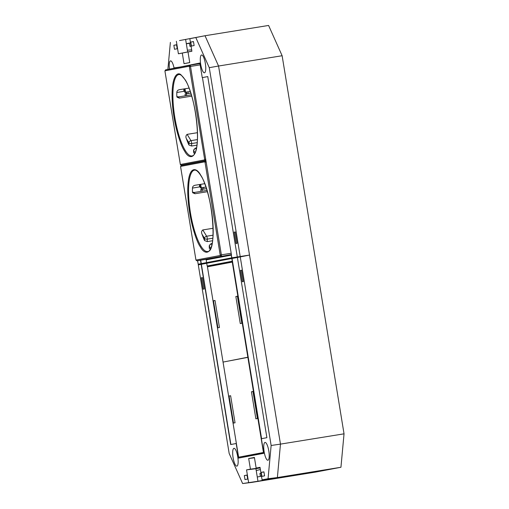 <?xml version="1.0" encoding="UTF-8"?>
<svg xmlns="http://www.w3.org/2000/svg" width="509" height="509" viewBox="0 0 509 509"><rect width="100%" height="100%" fill="white"/><g stroke="black" fill="none" stroke-linecap="round" stroke-linejoin="round"><path stroke-width="0.76" d="M257.274 476.99L261.48 476.195M190.525 42.871L186.313 43.672M268.058 478.721L277.373 477.557L262.084 479.86L268.058 478.721L271.138 445.49L240.254 256.911L198.294 264.877L229.171 453.455L242.628 483.55L251.872 482.398L277.373 477.557L280.472 444.115L218.558 66.024L205.025 35.738L179.518 40.58L185.62 39.422L187.668 51.956L191.562 51.269M259.743 467.612L259.8 467.968L255.919 468.706L257.968 481.24L251.872 482.398L315.44 472.11L340.941 467.268L344.039 433.827L282.126 55.735L268.593 25.45L205.025 35.738L189.838 38.703L205.025 35.738L218.558 66.024L282.126 55.735M340.941 467.268L277.373 477.557L280.472 444.115L344.039 433.827M186.339 43.825L189.456 43.316M190.245 91.442L184.773 92.358L184.201 88.897M190.245 91.455L184.773 92.358M185.041 88.763L185.6 92.199M185.333 95.807L185.047 94.057L190.792 93.09M200.425 187.942L205.903 187.038L200.425 187.942L199.859 184.481M200.985 191.39L200.699 189.641L206.444 188.674M186.498 95.616L186.479 93.783M200.692 184.347L201.252 187.783M202.156 191.199L202.13 189.373M196.499 147.915L195.373 148.1A2.151 0.566 80.8 0 1 195.73 148.386A2.151 1.75 148.5 0 0 193.668 150.556A2.151 1.12 -179.7 0 1 193.566 150.212L193.655 152.725A41.223 10.804 -99.2 0 0 194.603 153.648M212.151 243.506L211.025 243.684A2.151 0.566 80.8 0 1 211.381 243.97A2.151 1.75 148.5 0 0 209.32 246.14A2.151 1.12 -179.7 0 1 209.218 245.796L209.307 248.309A41.223 10.804 -99.2 0 0 210.255 249.232M189.036 88.114L179.365 89.679C177.857 90.036 177.011 90.863 176.82 92.174A41.223 10.804 -99.2 0 0 176.801 96.214L177.081 97.206L179.321 98.142L191.728 96.131M197.473 132.684L187.134 134.357C185.798 135.515 185.55 136.959 186.396 138.683A41.223 10.804 -99.2 0 0 188.909 144.976L191.613 146.019L196.951 145.154M204.688 183.698L195.017 185.263C193.509 185.62 192.663 186.453 192.478 187.757A41.223 10.804 -99.2 0 0 192.453 191.804L192.739 192.796L194.972 193.725L207.379 191.715M176.827 96.519L178.564 96.901L191.339 94.833M192.466 188.076L199.503 186.937L199.515 184.538M192.478 192.09L194.215 192.485L206.991 190.417M213.131 228.267L202.792 229.941C201.449 231.099 201.201 232.543 202.048 234.267A41.223 10.804 -99.2 0 0 204.567 240.56L207.265 241.603L212.603 240.738M176.814 92.492L183.851 91.353L183.864 88.954M204.669 159.438L189.284 66.215L164.999 70.821L164.961 71.266L180.339 164.496L204.624 159.883L204.669 159.438L205.706 159.266L190.506 66.444A1.292 0.337 80.8 0 0 189.965 65.228L165.679 69.841A1.292 0.337 80.8 0 0 165.603 69.898A1.292 0.337 80.8 0 0 165.546 70.038M201.609 189.469L201.335 187.796M185.957 93.885L185.683 92.212M204.624 159.883L205.585 160.602A1.292 0.337 -99.2 0 0 205.706 159.266L206.164 162.027A1.292 0.337 -99.2 0 0 205.623 160.812A1.292 0.337 -99.2 0 0 205.617 160.812L204.936 161.798L180.65 166.405L180.612 166.85L195.959 260.067L220.276 255.473L204.936 161.798M205.706 159.266L205.712 159.266A1.292 0.337 -99.2 0 1 205.591 160.602L181.299 165.215A1.292 0.337 -99.2 0 0 181.299 165.209A1.292 0.337 -99.2 0 0 181.306 165.209L180.339 164.496M181.096 165.062A1.292 0.337 -99.2 0 0 181.198 165.177A1.292 0.337 -99.2 0 0 181.299 165.215L205.591 160.602M231.455 254.685L216.433 257.535M206.164 162.027L221.358 254.85L231.22 253.253M181.051 165.788L180.918 164.961M231.43 254.538L196.951 260.799L216.42 257.554M213.15 258.178L196.951 260.799L195.99 260.08M180.65 166.405L181.331 165.425A1.292 0.337 -99.2 0 0 181.255 165.489A1.292 0.337 -99.2 0 0 181.198 165.622M181.331 165.425L205.617 160.812M205.121 162.199L206.158 162.027A1.292 0.337 -99.2 0 0 205.623 160.812L205.623 160.812M220.276 255.473L221.237 256.186A1.292 0.337 -99.2 0 0 221.358 254.85L220.321 255.028M174.097 68.244A9.028 2.367 -99.2 0 0 170.54 60.876A9.028 2.367 -99.2 0 0 170.515 60.876A9.028 2.367 -99.2 0 0 169.484 69.116M201.564 54.985A9.028 2.367 -99.2 0 0 200.692 64.325A9.028 2.367 -99.2 0 0 204.478 72.8L204.478 72.8A9.028 2.367 -99.2 0 0 205.356 63.504A9.028 2.367 -99.2 0 0 201.589 54.978A9.028 2.367 -99.2 0 0 201.564 54.985M197.607 260.691L198.186 264.209L207.379 263.064L249.518 255.066L218.558 66.024L209.269 67.672L195.819 37.571M206.164 259.895L231.277 255.13L231.722 257.84L206.609 262.612L206.164 259.895M185.62 39.422L179.518 40.58M200.705 260.188L201.271 263.637L206.609 262.612M201.271 263.637L198.186 264.209M231.277 255.13L231.932 257.815L249.518 255.066L198.294 264.877M240.146 256.243L209.269 67.672M170.381 42.4L167.881 69.421M236.068 243.518L237.111 243.321L235.247 231.939L234.204 232.142L236.068 243.518M190.767 42.062L191.422 46.058L194.12 45.549L193.465 41.547L190.767 42.062L193.484 41.668M173.862 45.269L174.511 49.271L177.208 48.756L176.553 44.76L173.862 45.269L176.572 44.881M200.501 260.226L201.061 263.662M237.27 256.791L207.755 76.573L202.251 77.623L199.859 63.033L174.721 68.123M176.362 41.267L178.411 53.795L182.292 53.063L184.029 63.682L189.749 62.594L188.012 51.975L191.893 51.237L189.838 38.703M191.556 51.218L182.292 53.063M187.668 51.956L178.411 53.795M191.887 51.205L188.012 51.975M189.742 62.543L184.029 63.682M191.06 46.166L189.959 46.376L189.418 43.08M235.253 231.989L234.204 232.142M207.761 76.579L202.455 77.584L231.487 255.092M206.33 259.864L206.24 259.297M186.574 92.065L186.848 93.726M202.226 187.649L202.499 189.31M213.755 258.063L213.818 258.445M181.478 66.838L174.67 67.818M199.916 63.383L191.53 64.974M187.961 91.817L188.235 93.503M203.613 187.401L203.893 189.087M191.664 49.85L187.382 50.2M267.925 460.244A9.028 2.367 -99.2 0 0 268.803 450.949A9.028 2.367 -99.2 0 0 265.036 442.423A9.028 2.367 -99.2 0 0 265.011 442.429A9.028 2.367 -99.2 0 0 264.139 451.763A9.028 2.367 -99.2 0 0 267.919 460.244A9.028 2.367 -99.2 0 0 267.925 460.244M236.876 466.136A9.028 2.367 -99.2 0 0 237.754 456.84A9.028 2.367 -99.2 0 0 233.987 448.314A9.028 2.367 -99.2 0 0 233.962 448.321A9.028 2.367 -99.2 0 0 233.09 457.661A9.028 2.367 -99.2 0 0 236.87 466.136A9.028 2.367 -99.2 0 0 236.876 466.136M271.138 445.49L280.472 444.115L253.52 279.498L249.518 255.066L240.254 256.911M231.83 258.508L232.276 261.225L207.163 265.991L206.718 263.28M257.968 481.24L242.628 483.55M202.372 277.602L201.329 277.799L203.193 289.182L204.236 288.985L202.372 277.602M241.508 270.177L240.464 270.374L242.329 281.751L243.372 281.553L241.508 270.177M247.673 479.064L247.018 475.062L244.326 475.571L244.975 479.573L247.673 479.064M264.585 475.851L263.929 471.849L261.232 472.365L261.887 476.36L264.585 475.851M201.17 264.33L230.685 444.548L236.195 443.504L238.581 458.087L263.77 453.303L261.384 438.72L266.888 437.676L237.379 257.459M262.084 479.86L260.029 467.326L256.148 468.064L254.411 457.438L248.691 458.526L250.428 469.145L246.547 469.883L248.602 482.417M260.067 467.574L256.148 468.064M255.919 468.706L246.547 469.883M259.8 467.968L250.428 469.145M254.468 457.801L248.691 458.526M260.996 473.23L259.895 473.44L260.379 476.405M263.948 471.97L261.232 472.365M247.037 475.183L244.326 475.571M241.514 270.222L240.464 270.374M202.385 277.653L201.329 277.799M207.468 266.805L207.328 265.972L214.874 264.884L214.957 265.386M246.178 456.051L246.273 456.624M232.575 261.524L214.874 264.884M232.04 258.47L261.588 438.682M260.392 469.54L256.218 470.551M201.373 264.292L230.889 444.51M237.404 296.314L235.845 296.512L240.273 323.571L241.82 323.279L237.391 296.219L235.845 296.512M241.82 323.26L240.273 323.571M219.449 327.522L215.021 300.469L213.475 300.762L217.903 327.815L219.449 327.522L217.903 327.815M223.018 361.937L207.443 266.811L232.276 262.097L247.851 357.223L226.861 361.352M232.658 262.033L232.276 262.097M248.233 357.165L247.851 357.223M215.033 300.564L213.475 300.762M253.005 391.586L251.446 391.777L255.874 418.837L257.42 418.544L252.992 391.485L251.446 391.777M257.42 418.532L255.874 418.837M235.05 422.788L230.622 395.735L229.075 396.027L233.504 423.081L235.05 422.788L233.504 423.081M238.619 457.203L223.044 362.077L247.877 357.363L263.452 452.495L238.619 457.203L263.675 452.736M248.258 357.299L247.877 357.363M230.634 395.83L229.075 396.027M192.09 155.932A41.223 10.804 80.8 0 1 192.014 155.945A41.223 10.804 80.8 0 1 185.231 150.467A41.223 10.804 80.8 0 1 173.34 105.49A41.223 10.804 80.8 0 1 178.844 74.562C180.498 74.199 182.578 75.956 185.079 79.83C196.589 96.914 202.499 154.373 192.014 155.945M196.423 148.272L195.73 148.386L196.219 149.188M207.742 251.516A41.223 10.804 80.8 0 1 207.666 251.529A41.223 10.804 80.8 0 1 200.883 246.051A41.223 10.804 80.8 0 1 188.998 201.08A41.223 10.804 80.8 0 1 194.495 170.152C196.15 169.783 198.23 171.539 200.731 175.414C212.819 192.835 217.623 252.038 207.666 251.529M212.075 243.862L211.381 243.97L211.871 244.772M187.134 134.357L190.983 140.637L197.422 139.6M193.655 152.725L193.668 150.556L195.036 152.789M184.614 151.116C188.33 158.636 197.218 162.326 197.543 136.138C197.517 109.384 188.744 84.233 185.009 79.589L181.159 74.982C177.329 71.069 171.119 76.471 172.201 100.273C173.276 124.075 180.72 145.803 184.614 151.116M197.225 142.641L191.626 143.544L191.613 146.019M186.396 138.683L188.922 142.806A2.151 1.75 -31.5 0 1 190.983 140.637A2.151 0.566 80.8 0 1 191.626 143.544A2.151 1.12 -179.7 0 1 188.922 142.806L188.909 144.976M179.321 98.142L178.564 96.901M200.266 246.706C203.982 254.22 212.87 257.91 213.195 231.722C213.169 204.968 204.395 179.817 200.667 175.172C196.951 167.658 188.056 163.968 187.738 190.156C187.764 216.91 196.531 242.061 200.266 246.706M209.307 248.309L209.32 246.14L210.688 248.373M212.877 238.225L207.284 239.135L207.265 241.603M202.048 234.267L204.573 238.397A2.151 1.75 -31.5 0 1 206.635 236.227A2.151 0.566 80.8 0 1 207.284 239.135A2.151 1.12 -179.7 0 1 204.573 238.397L204.567 240.56M213.074 235.183L206.635 236.227L202.792 229.941M194.972 193.725L194.215 192.485M189.463 66.615L200.164 64.878M189.972 65.228L199.954 63.612L189.965 65.228L189.284 66.215M164.999 70.821L165.679 69.841M195.373 148.1L193.566 150.212M180.307 164.483L181.198 165.177M164.973 70.84L165.603 69.898M211.025 243.684L209.218 245.796M195.959 260.067L196.849 260.767M180.625 166.43L181.255 165.489"/></g></svg>
